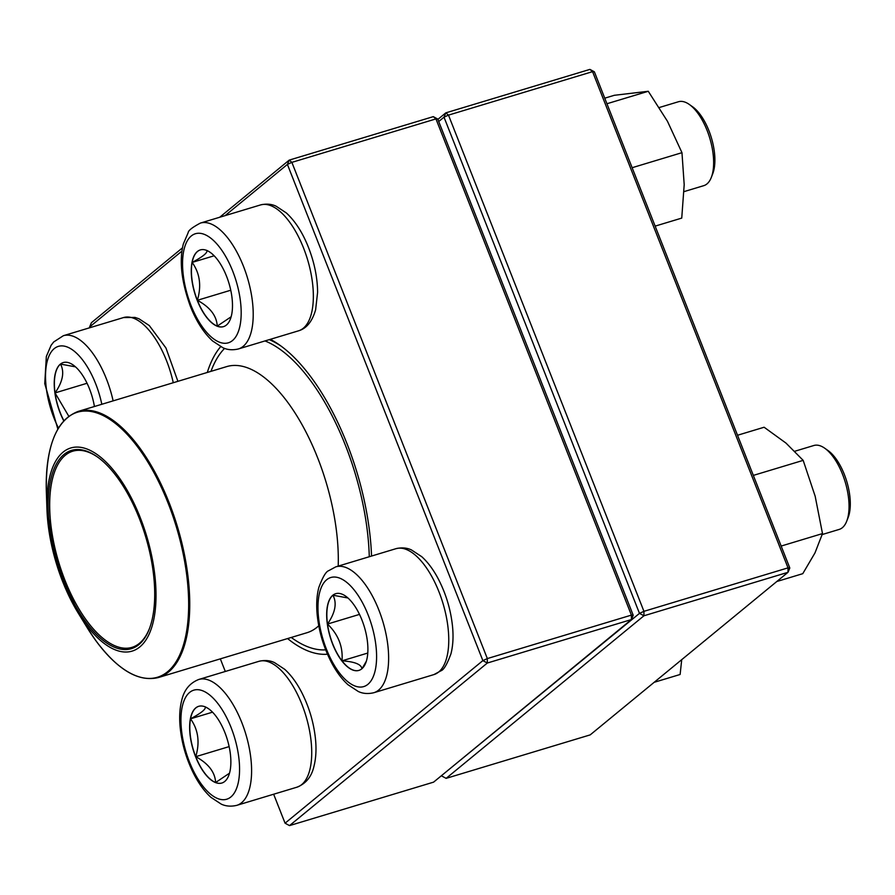 <?xml version="1.0" encoding="UTF-8"?>
<svg xmlns="http://www.w3.org/2000/svg" width="895" height="895" viewBox="0 0 895 895"><rect width="100%" height="100%" fill="white"/><g stroke="black" fill="none" stroke-linecap="round" stroke-linejoin="round"><path stroke-width="1.34" d="M433.594 782.14L631.4 619.564L487.316 663.027L289.521 825.604L433.594 782.14M181.965 251.07L89.601 326.988L91.413 322.692L182.479 247.848M219.689 217.261L289.219 160.115L433.292 116.641L437.744 119.057L633.212 615.257L631.411 615.111L435.954 118.901L291.871 162.364L487.339 658.575L631.411 615.111L631.4 619.564L633.212 615.257M270.312 339.328A166.19 73.893 73.2 0 1 279.676 345.09A166.19 73.893 73.2 0 1 347.047 443.819A166.19 73.893 73.2 0 1 371.548 556.063M327.481 654.2A166.19 73.893 73.2 0 1 287.586 638.56M207.304 372.454A166.19 73.893 73.2 0 1 220.651 346.678M273.646 794.223L285.069 823.199L482.864 660.622L287.407 164.411L225.092 215.628M89.601 326.988L89.88 327.704M220.327 658.854L225.294 671.463M281.332 346.287A162.532 72.271 -106.8 0 0 269.272 339.641M325.679 649.848A162.532 72.271 -106.8 0 0 325.69 649.848A161.626 71.868 73.2 0 1 291.255 637.453M433.292 116.641L435.954 118.901L437.744 119.057M285.069 823.199L289.521 825.604M289.219 160.115L287.407 164.411L291.871 162.364L289.219 160.115M487.316 663.027L487.339 658.575L482.864 660.622L487.316 663.027M226.536 276.242A40.062 17.81 73.2 0 1 223.448 326.653A40.062 17.81 73.2 0 1 194.819 293.437A40.062 17.81 73.2 0 1 200.301 249.929A40.062 17.81 73.2 0 1 226.536 276.242M684.048 191.608L703.75 185.668A43.833 19.489 -106.8 0 0 711.346 177.344A43.833 19.489 -106.8 0 0 707.128 130.525A43.833 19.489 -106.8 0 0 689.363 104.491A43.833 19.489 -106.8 0 0 678.432 101.75L659.302 107.512M689.363 104.491L692.64 106.807A40.174 17.866 73.2 0 1 708.918 130.681A40.174 17.866 73.2 0 1 712.789 173.596L711.346 177.344M197.37 300.295A40.062 17.81 -106.8 0 0 217.25 326.116C216.657 315.756 210.034 307.153 197.37 300.295C201.643 285.941 199.898 273.311 192.156 262.414A40.062 17.81 -106.8 0 0 197.37 300.295L230.753 290.226M200.379 249.906A40.062 17.81 -106.8 0 0 192.156 262.414C203.02 256.596 207.908 252.58 206.812 250.365M207.853 250.947L210.034 252.256M231.134 316.785L217.25 326.116A40.062 17.81 -106.8 0 0 223.526 326.619M192.156 262.414L214.151 255.78M63.769 420.84A40.062 17.81 73.2 0 1 60.357 364.142A40.062 17.81 73.2 0 1 63.265 362.564A40.062 17.81 73.2 0 1 94.422 406.509M68.77 416.231L55.054 392.916A40.062 17.81 -106.8 0 0 63.881 420.717M63.344 362.531A40.062 17.81 -106.8 0 0 60.513 364.097A40.062 17.81 -106.8 0 0 55.054 392.916C62.863 381.561 64.675 371.951 60.513 364.097L75.493 366.849M55.054 392.916L87.061 383.261M195.591 756.734A40.062 17.81 73.2 0 1 198.679 706.323A40.062 17.81 73.2 0 1 227.308 739.527A40.062 17.81 73.2 0 1 221.826 783.035A40.062 17.81 73.2 0 1 195.591 756.734M704.555 640.898A43.833 19.489 -106.8 0 0 706.043 639.679M206.23 707.341L208.412 708.65M229.512 773.179L215.628 782.51A40.062 17.81 -106.8 0 0 221.904 783.013M195.748 756.678A40.062 17.81 -106.8 0 0 215.628 782.51C215.035 772.15 208.412 763.536 195.748 756.678C200.021 742.324 198.276 729.705 190.534 718.808A40.062 17.81 -106.8 0 0 195.748 756.678L229.131 746.609M198.757 706.3A40.062 17.81 -106.8 0 0 190.534 718.808C201.409 712.979 206.286 708.963 205.19 706.759M190.534 718.808L212.529 712.174M361.77 668.833A40.062 17.81 73.2 0 1 358.861 670.411A40.062 17.81 73.2 0 1 330.233 637.195A40.062 17.81 73.2 0 1 335.714 593.687A40.062 17.81 73.2 0 1 363.213 623.412A40.062 17.81 73.2 0 1 361.77 668.833M822.214 534.539L839.163 529.426A43.833 19.489 -106.8 0 0 842.352 527.703A43.833 19.489 -106.8 0 0 846.748 521.103A43.833 19.489 -106.8 0 0 845.16 481.834A43.833 19.489 -106.8 0 0 824.776 448.25A43.833 19.489 -106.8 0 0 813.846 445.509L794.805 451.248M824.776 448.25L828.054 450.565A40.174 17.866 73.2 0 1 846.737 481.365A40.174 17.866 73.2 0 1 848.203 517.355L846.748 521.103M335.793 593.665A40.062 17.81 -106.8 0 0 332.951 595.22A40.062 17.81 -106.8 0 0 327.503 624.05C335.301 612.695 337.124 603.085 332.951 595.22L347.931 597.983M366.335 661.237L362.061 668.576M361.927 668.778C361.323 664.336 354.677 661.685 341.991 660.823A40.062 17.81 -106.8 0 0 358.94 670.389M327.503 624.05A40.062 17.81 -106.8 0 0 341.991 660.823C343.143 646.761 338.31 634.499 327.503 624.05L359.499 614.395M341.991 660.823L367.767 653.048M264.987 340.939A161.626 71.868 73.2 0 1 311.673 382.143A161.626 71.868 73.2 0 1 369.288 556.746M210.974 371.347A161.626 71.868 73.2 0 1 224.567 348.412M118.14 476.252A106.102 47.178 73.2 0 1 152.228 625.717A106.102 47.178 73.2 0 1 78.257 613.142A106.102 47.178 73.2 0 1 46.954 509.4A106.102 47.178 73.2 0 1 118.14 476.252M117.737 478.019A103.551 46.037 73.2 0 1 149.286 629.017A103.551 46.037 73.2 0 1 57.358 562.854A103.551 46.037 73.2 0 1 97.354 456.897A103.551 46.037 73.2 0 1 117.737 478.019M149.499 628.447A102.455 45.555 73.2 0 1 131.968 647.365A102.455 45.555 73.2 0 1 58.768 562.429A102.455 45.555 73.2 0 1 72.786 451.192A102.455 45.555 73.2 0 1 97.846 457.255M441.537 775.607L639.477 613.377L643.941 611.33L788.025 567.855L592.557 71.645L448.484 115.119L643.941 611.33L643.93 615.782L446.124 778.359L590.197 734.884L788.003 572.308L643.93 615.782L639.477 613.377L444.009 117.167L438.718 121.519M437.879 119.393L445.822 112.859L589.906 69.396L592.557 71.645L594.358 71.801L789.815 568.012L788.025 567.855L788.003 572.308L789.815 568.012M444.009 117.167L448.484 115.119L445.822 112.859L444.009 117.167M446.124 778.359L441.671 775.943M589.906 69.396L594.358 71.801M654.155 682.314L680.122 674.483L681.721 659.66M737.525 435.261L764.117 427.239L785.989 443.092L803.173 460.366L815.177 496.277L822.494 533.588L814.976 552.931L802.77 573.673L776.815 581.515M753.333 475.402L803.173 460.366M781.167 546.062L822.494 533.588M604.751 98.181L614.328 95.295L648.271 91.279L667.457 121.272L681.968 152.676L684.194 184.683L681.744 218.1L655.14 226.122M632.138 167.712L681.968 152.676M606.933 103.742L648.271 91.279M191.027 305.43A56.978 25.34 -106.8 0 0 240.14 325.019A56.978 25.34 -106.8 0 0 204.452 234.423A56.978 25.34 -106.8 0 0 191.027 305.43M260.534 204.933C269.518 202.818 274.832 205.682 275.996 206.13L286.333 212.932C295.26 221.166 302.667 232.7 308.529 247.535C314.425 262.727 317.456 277.651 317.602 292.285L315.622 309.782C312.221 321.518 306.526 328.521 298.516 330.826A65.749 29.233 -106.8 0 0 303.584 248.105A65.749 29.233 -106.8 0 0 260.534 204.933L200.402 223.079A65.749 29.233 73.2 0 1 247.378 277.573A65.749 29.233 73.2 0 1 238.383 348.96C229.4 351.086 224.097 348.211 222.922 347.763L212.585 340.973C203.657 332.727 196.251 321.193 190.389 306.37C181.439 281.679 179.089 260.892 183.33 243.999L188.185 232.633C188.286 230.541 192.358 227.352 200.402 223.079M101.817 404.283A56.978 25.34 -106.8 0 0 56.184 347.294A56.978 25.34 -106.8 0 0 58.477 428.045M173.272 382.724A65.749 29.233 -106.8 0 0 123.51 317.568L63.366 335.703A65.749 29.233 73.2 0 1 113.128 400.87M231.1 727.545A56.978 25.34 -106.8 0 0 181.987 707.956A56.978 25.34 -106.8 0 0 217.675 798.541A56.978 25.34 -106.8 0 0 231.1 727.545M258.912 661.327C267.896 659.201 273.21 662.076 274.373 662.524L284.711 669.315C290.931 674.953 296.469 682.438 301.358 691.745C309.066 706.726 313.787 722.556 315.51 739.248C316.494 749.439 315.957 758.501 313.921 766.444C311.583 776.737 305.9 783.662 296.894 787.208A65.749 29.233 -106.8 0 0 301.962 704.499A65.749 29.233 -106.8 0 0 258.912 661.327L198.779 679.473A65.749 29.233 73.2 0 1 241.829 722.634A65.749 29.233 73.2 0 1 236.761 805.355C227.777 807.469 222.475 804.605 221.3 804.157L210.963 797.367C204.754 791.717 199.205 784.244 194.327 774.936C186.607 759.956 181.886 744.114 180.163 727.422C179.179 717.242 179.716 708.169 181.752 700.226C184.101 689.944 189.774 683.019 198.779 679.473M326.686 579.747A56.978 25.34 -106.8 0 0 339.529 673.04A56.978 25.34 -106.8 0 0 375.643 643.36A56.978 25.34 -106.8 0 0 326.686 579.747M395.948 548.691C404.932 546.577 410.234 549.44 411.409 549.899L421.746 556.69C427.955 562.328 433.504 569.802 438.382 579.11C446.102 594.09 450.823 609.931 452.546 626.623C453.53 636.815 452.993 645.877 450.957 653.82C447.12 664.168 443.842 669.807 441.112 670.713L433.93 674.584A65.749 29.233 -106.8 0 0 438.707 671.988A65.749 29.233 -106.8 0 0 441.067 597.468A65.749 29.233 -106.8 0 0 395.948 548.691L335.815 566.837A65.749 29.233 73.2 0 1 382.791 621.343A65.749 29.233 73.2 0 1 373.797 692.73C364.802 694.844 359.499 691.98 358.336 691.522L347.998 684.731C341.778 679.092 336.24 671.619 331.351 662.311C323.643 647.331 318.922 631.49 317.188 614.798C316.215 604.606 316.752 595.544 318.788 587.601C322.614 577.253 325.903 571.625 328.633 570.708L335.815 566.837M78.257 613.142L87.195 627.686A138.434 61.554 -106.8 0 0 95.653 640.372C117.637 669.952 138.546 682.337 158.404 677.537A138.982 61.8 73.2 0 0 189.024 586.74A138.982 61.8 73.2 0 0 140.135 448.462A138.982 61.8 73.2 0 0 78.111 411.431L226.67 366.614A138.982 61.8 73.2 0 1 288.693 403.645A138.982 61.8 73.2 0 1 338.198 566.121M318.754 625.75A138.982 61.8 73.2 0 1 306.963 632.72L158.404 677.537M87.195 627.686L95.664 640.395A138.434 61.554 -106.8 0 0 185.243 638.18A138.434 61.554 -106.8 0 0 139.228 449.089A138.434 61.554 -106.8 0 0 46.361 492.339A138.434 61.554 -106.8 0 0 156.703 677.47A138.434 61.554 -106.8 0 0 149.275 464.382A138.434 61.554 -106.8 0 0 46.361 492.339L46.954 509.4M298.516 330.826L238.383 348.96M123.51 317.568L134.988 317.412L138.96 318.765L149.297 325.556L165.944 347.976L177.892 381.326M57.851 429.108L44.75 383.664L46.339 356.467L51.093 345.336L53.678 341.979L63.366 335.703M296.894 787.208L236.761 805.355M433.93 674.584L373.797 692.73M78.111 411.431C56.061 420.012 45.477 446.974 46.361 492.339"/></g></svg>

